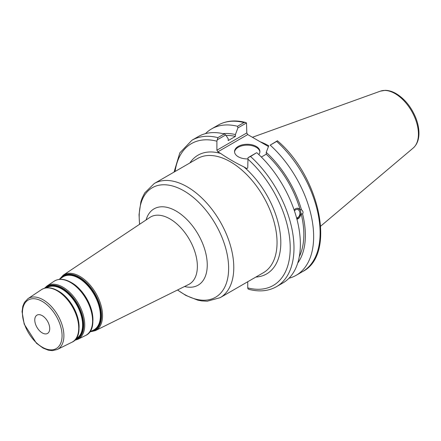 <?xml version="1.0" encoding="UTF-8"?>
<svg xmlns="http://www.w3.org/2000/svg" width="441" height="441" viewBox="0 0 441 441"><rect width="100%" height="100%" fill="white"/><g stroke="black" fill="none" stroke-linecap="round" stroke-linejoin="round"><path stroke-width="0.66" d="M49.723 328.6A10.567 6.102 -120 0 0 45.109 317.967A10.567 6.102 -120 0 0 36.967 315.133A10.567 6.102 -120 0 0 34.778 319.973A10.567 6.102 -120 0 0 39.392 330.607A10.567 6.102 -120 0 0 47.534 333.435A10.567 6.102 -120 0 0 49.723 328.6M247.743 281.744L247.743 287.89L248.013 288.899L249.126 289.423C259.446 292.03 268.563 291.115 276.479 286.678A84.54 48.813 -120 0 0 250.532 156.483L248.013 157.691L247.743 168.01L246.8 168.556L243.939 166.902C235.505 162.828 227.76 158.358 220.709 153.49L217.843 151.836L247.732 134.577L246.795 132.945L216.9 150.205L217.843 151.836M216.9 150.205L216.9 141.203L217.876 137.631A84.54 48.813 -120 0 0 191.934 140.244L179.818 152.862L174.068 172.084M217.176 139.88L225.693 134.963L224.26 133.943A84.54 48.813 -120 0 0 198.318 136.561L191.934 140.244M225.693 134.963L228.201 138.728L228.201 140.569L235.411 136.401L235.411 134.566L237.92 127.907L246.519 122.94L246.795 132.945M294.445 210.908A4.316 3.192 -81.1 0 1 297.35 209.447A4.316 3.192 -81.1 0 1 299.731 211.95A4.316 3.192 -81.1 0 1 296.6 217.992M296.925 219.205A5.59 4.14 98.9 0 0 300.635 211.426A5.59 4.14 98.9 0 0 297.681 208.213M294.125 209.971L295.542 208.67L297.179 208.191L300.062 209.596L301.495 209.822C303.077 211.068 303.452 212.457 302.603 213.984L301.17 213.764L296.942 219.276M297.725 263.062A77.109 44.519 -120 0 0 302.603 213.984M288.976 278.249A84.54 48.813 -120 0 0 296.137 275.327A84.54 48.813 -120 0 0 270.195 145.133L276.656 141.401A84.54 48.813 60 0 1 302.603 271.595L296.137 275.327M302.603 271.595C336.444 254.622 319.918 176.648 277.428 140.767L270.195 145.133M268.762 145.712L266.254 152.371L266.254 154.212L261.359 157.035M301.495 209.822A77.109 44.519 -120 0 0 266.254 152.371M299.318 256.585A74.953 43.279 -120 0 0 301.17 213.764M247.732 134.577L268.448 146.539M245.411 122.416C235.086 119.809 225.968 120.724 218.058 125.161A84.54 48.813 60 0 1 244 122.548L245.411 122.416L246.519 122.94M244 122.548L237.539 126.28L237.92 127.907M237.539 126.28A84.54 48.813 -120 0 0 211.597 128.893A84.54 48.813 -120 0 0 205.484 133.634M277.361 140.745L276.656 141.401M268.718 145.828A59.177 34.166 -120 0 0 260.289 141.826M250.532 156.483L256.535 152.768L248.013 157.691M224.26 133.943L217.876 137.631M276.479 286.678L282.857 282.99A84.54 48.813 -120 0 0 256.916 152.801M259.887 152.024A12.679 7.321 0 0 0 256.193 147.283A12.679 7.321 0 0 0 242.726 145.613A12.679 7.321 0 0 0 234.568 152.024M247.748 158.903A12.679 7.321 180 0 1 238.261 156.764A12.679 7.321 180 0 1 234.546 151.588A12.679 7.321 180 0 1 242.374 144.824A12.679 7.321 180 0 1 256.193 146.412A12.679 7.321 180 0 1 259.909 151.588A12.679 7.321 180 0 1 258.817 154.559M300.062 209.596A74.953 43.279 -120 0 0 266.254 154.212M235.411 136.401A74.953 43.279 -120 0 0 226.018 135.453M235.411 134.566A77.109 44.519 -120 0 0 223.008 133.651M154.229 183.533L197.491 158.562A65.902 38.047 60 0 1 263.393 196.609A65.902 38.047 60 0 1 263.393 272.709L220.136 297.681A65.902 38.047 -120 0 0 233.785 267.516A65.902 38.047 -120 0 0 187.182 186.802A65.902 38.047 -120 0 0 154.229 183.533L144.731 192.915L142.245 197.822L140.883 201.746L139.036 214.624L139.554 224.304M139.654 224.237A63.239 36.509 60 0 1 139.202 216.674A63.239 36.509 60 0 1 183.919 190.854A63.239 36.509 60 0 1 228.636 268.31A63.239 36.509 60 0 1 177.596 289.957M184.536 286.518A44.067 25.44 -120 0 0 207.253 265.002A44.067 25.44 -120 0 0 176.091 211.03A44.067 25.44 -120 0 0 146.098 219.943M149.885 217.424A38.758 22.375 60 0 1 169.967 218.907A38.758 22.375 60 0 1 197.37 266.37A38.758 22.375 60 0 1 188.61 284.506L95.3 330.673A32.077 18.522 -120 0 0 102.549 315.662A32.077 18.522 -120 0 0 79.865 276.375A32.077 18.522 -120 0 0 63.245 275.151L149.885 217.424M62.071 335.728A28.026 16.179 60 0 1 42.248 347.166A28.026 16.179 60 0 1 22.43 312.845A28.026 16.179 60 0 1 42.248 301.401A28.026 16.179 60 0 1 62.071 335.728M43.141 299.803A29.354 16.951 -120 0 0 27.932 298.678L24.415 302.432L22.833 306.181L22.05 311.655L24.2 324.157L36.449 343.219L43.064 348.081L48.262 350.165L52.308 350.656L57.264 349.493A29.354 16.951 -120 0 0 63.901 335.755A29.354 16.951 -120 0 0 43.141 299.803M78.724 328.049A30.401 17.552 60 0 1 71.855 342.271C86.849 336.174 76.453 300.448 57.799 290.74C51.52 287.196 46.073 286.832 41.476 289.654A30.401 17.552 60 0 1 57.231 290.817A30.401 17.552 60 0 1 78.724 328.049M75.665 339.162A29.696 17.144 -120 0 0 83.112 324.94A29.696 17.144 -120 0 0 62.115 288.568A29.696 17.144 -120 0 0 46.073 287.907M46.597 287.841A29.404 16.979 60 0 1 61.795 288.987A29.404 16.979 60 0 1 82.588 325.006A29.404 16.979 60 0 1 75.984 338.743M79.077 327.68A29.161 16.835 -120 0 0 79.088 326.825A29.161 16.835 -120 0 0 58.471 291.11A29.161 16.835 -120 0 0 57.721 290.696M45.12 288.089A30.242 17.464 60 0 1 62.313 288.012A30.242 17.464 60 0 1 83.696 325.05A30.242 17.464 60 0 1 75.031 339.895M79.055 327.465A29.916 17.271 -120 0 0 57.898 290.823M92.93 320.497A30.137 17.397 -120 0 0 92.941 319.626A30.137 17.397 -120 0 0 71.635 282.714A30.137 17.397 -120 0 0 70.874 282.29M59.32 279.362L62.831 277.025A30.661 17.701 60 0 1 78.719 278.194A30.661 17.701 60 0 1 100.399 315.745A30.661 17.701 60 0 1 93.47 330.094L89.688 331.963M92.908 320.265A30.892 17.838 -120 0 0 71.062 282.427M91.7 330.971A30.953 17.872 -120 0 0 100.923 315.684A30.953 17.872 -120 0 0 79.038 277.775A30.953 17.872 -120 0 0 61.183 278.122M59.932 278.955A31.498 18.186 60 0 1 79.231 277.213A31.498 18.186 60 0 1 101.507 315.795A31.498 18.186 60 0 1 90.35 331.638M74.562 340.369L77.77 339.344A30.826 17.794 -120 0 0 84.738 324.923A30.826 17.794 -120 0 0 62.942 287.168A30.826 17.794 -120 0 0 46.972 285.994L44.475 288.26M92.577 320.85A31.377 18.114 60 0 1 85.488 335.529C100.945 329.245 90.218 292.361 70.962 282.345C64.48 278.69 58.873 278.315 54.133 281.22A31.377 18.114 60 0 1 70.389 282.422A31.377 18.114 60 0 1 92.577 320.85M255.813 277.086A68.564 39.585 -120 0 0 280.388 234.932A68.564 39.585 -120 0 0 243.939 166.902M220.709 153.49A68.564 39.585 -120 0 0 189.911 162.938M175.077 171.499A81.877 47.275 60 0 1 216.9 141.203M247.743 159.008A81.877 47.275 60 0 1 290.222 247.974A81.877 47.275 60 0 1 247.743 287.89M418.426 134.053A33.009 19.057 60 0 1 413.2 148.033C416.954 144.67 418.867 139.847 418.95 133.562C418.989 128.425 417.886 123.056 415.631 117.444C411.111 106.766 404.618 98.828 396.145 93.63C392.44 91.485 388.808 90.388 385.252 90.344L380.368 91.16A33.009 19.057 60 0 1 395.086 93.624A33.009 19.057 60 0 1 418.426 134.053M177.491 290.007L185.859 295.431L197.64 300.123L201.746 300.916L207.264 301.22L220.136 297.681M57.264 349.493L71.855 342.271M27.932 298.678L41.476 289.654M77.77 339.344L85.488 335.529M46.972 285.994L54.133 281.22M63.245 275.151L59.397 279.313M89.771 331.924L95.3 330.673M218.058 125.161L211.597 128.893M380.368 91.16L252.412 137.278M413.2 148.033L320.695 226.145"/></g></svg>
